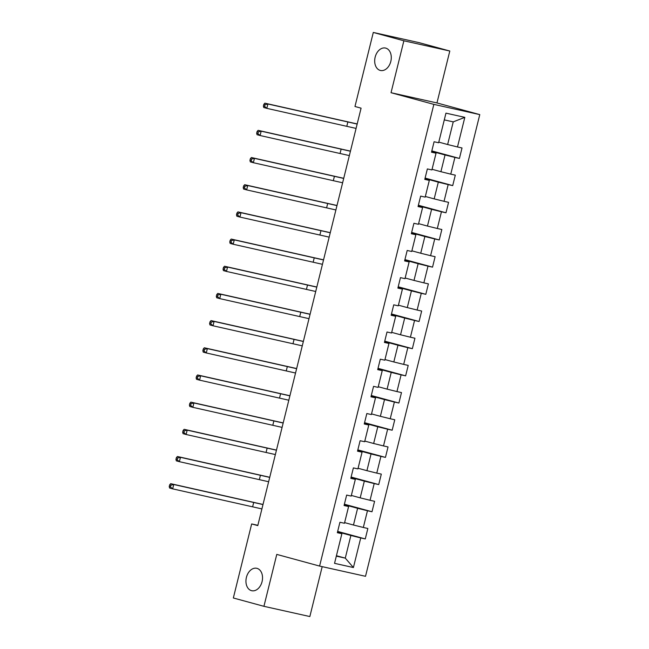 <?xml version="1.0" encoding="UTF-8"?>
<svg xmlns="http://www.w3.org/2000/svg" width="649" height="649" viewBox="0 0 649 649"><rect width="100%" height="100%" fill="white"/><g stroke="black" fill="none" stroke-linecap="round" stroke-linejoin="round"><path stroke-width="0.97" d="M380.225 70.416A11.487 8.113 102.6 0 1 375.114 57.315A11.487 8.113 102.6 0 1 385.482 48.05A11.487 8.113 102.6 0 1 385.741 48.115A11.487 8.113 102.6 0 1 390.86 61.217A11.487 8.113 102.6 0 1 380.484 70.481A11.487 8.113 102.6 0 1 380.225 70.416M251.479 590.655A11.487 8.113 102.6 0 1 246.369 577.553A11.487 8.113 102.6 0 1 256.736 568.289A11.487 8.113 102.6 0 1 256.996 568.354A11.487 8.113 102.6 0 1 262.115 581.447A11.487 8.113 102.6 0 1 251.739 590.72A11.487 8.113 102.6 0 1 251.479 590.655M449.806 51.02L403.881 40.79L391.031 92.71L436.955 102.94L449.806 51.02L419.222 42.68L373.297 32.45L354.971 106.493L361.087 108.164L257.783 525.601L251.666 523.938L233.34 597.98L263.924 606.32L309.849 616.55L322.196 566.65M436.955 102.94L479.773 114.613L365.517 576.304L319.592 566.074L433.848 104.375L479.773 114.613M438.797 142.115L447.632 144.524L453.237 121.874L444.297 119.887L438.627 142.764L434.092 141.75L431.504 152.207L436.039 153.213L431.901 169.941L427.366 168.927L424.779 179.384L429.314 180.39L425.176 197.118L420.641 196.112L418.053 206.56L422.588 207.575L418.443 224.294L413.916 223.288L411.328 233.737L415.863 234.751L411.717 251.479L407.191 250.465L404.603 260.922L409.13 261.928L404.992 278.656L400.465 277.642L397.878 288.099L402.404 289.105L398.267 305.833L393.74 304.827L391.152 315.276L395.679 316.29L391.542 333.01L387.015 332.004L384.427 342.453L388.954 343.467L384.816 360.195L380.282 359.181L377.702 369.638L382.229 370.644L378.091 387.372L373.556 386.358L370.968 396.815L375.503 397.821L371.366 414.549L366.831 413.543L364.243 423.992L368.778 425.006L364.641 441.726L360.106 440.72L357.518 451.177L362.053 452.183L357.907 468.911L353.381 467.897L350.793 478.354L355.327 479.36L351.182 496.087L346.655 495.073L344.067 505.53L348.594 506.536L344.457 523.264L339.93 522.258L337.342 532.707L341.869 533.721L334.543 563.34L353.413 567.542L345.276 558.132L350.882 535.482L337.553 531.847M438.627 142.764L445.952 113.145L464.822 117.347L457.488 146.966L462.023 147.972L459.435 158.429L431.828 150.901M353.413 567.542L360.739 537.924L365.273 538.93L367.853 528.481L363.326 527.467L367.464 510.747L371.999 511.753L374.587 501.296L370.052 500.29L374.189 483.562L378.724 484.576L381.312 474.119L376.777 473.113L380.914 456.385L385.449 457.391L388.037 446.942L383.502 445.928L387.64 429.208L392.174 430.214L394.762 419.765L390.227 418.751L394.373 402.031L398.9 403.037L401.488 392.58L396.953 391.574L401.098 374.846L405.625 375.86L408.213 365.403L403.686 364.397L407.823 347.669L412.35 348.675L414.938 338.226L410.411 337.212L414.549 320.492L419.076 321.498L421.663 311.049L417.137 310.035L421.274 293.307L425.801 294.322L428.389 283.864L423.862 282.859L427.999 266.131L432.534 267.145L435.114 256.688L430.587 255.682L434.725 238.954L439.259 239.96L441.847 229.511L437.312 228.497L441.45 211.777L445.985 212.783L448.573 202.334L444.038 201.32L448.175 184.592L452.71 185.606L455.298 175.149L450.763 174.143L454.908 157.415L459.435 158.429M431.901 169.941L436.112 152.986L431.617 151.761M431.723 151.347L445.044 154.973L440.906 171.701L432.072 169.292M454.908 157.415L445.044 154.973M450.763 174.143L440.906 171.701M425.176 197.118L429.387 180.162L424.892 178.937M424.998 178.524L438.318 182.158L434.181 198.878L425.346 196.477M448.175 184.592L438.318 182.158M444.038 201.32L434.181 198.878M418.443 224.294L422.653 207.347L418.167 206.122M418.264 205.701L431.593 209.335L427.456 226.063L418.621 223.654M441.45 211.777L431.593 209.335M437.312 228.497L427.456 226.063M411.717 251.479L415.928 234.524L411.442 233.299M411.539 232.877L424.868 236.512L420.73 253.24L411.896 250.83M434.725 238.954L424.868 236.512M430.587 255.682L420.73 253.24M404.992 278.656L409.203 261.701L404.708 260.476M404.814 260.062L418.143 263.689L414.005 280.417L405.171 278.007M427.999 266.131L418.143 263.689M423.862 282.859L414.005 280.417M398.267 305.833L402.477 288.878L397.983 287.653M398.088 287.239L411.417 290.874L407.28 307.594L398.445 305.192M421.274 293.307L411.417 290.874M417.137 310.035L407.28 307.594M391.542 333.01L395.752 316.063L391.258 314.838M391.363 314.416L404.692 318.051L400.547 334.779L391.72 332.369M414.549 320.492L404.692 318.051M410.411 337.212L400.547 334.779M384.816 360.195L389.027 343.24L384.533 342.015M384.638 341.593L397.967 345.227L393.821 361.955L384.987 359.546M407.823 347.669L397.967 345.227M403.686 364.397L393.821 361.955M378.091 387.372L382.302 370.417L377.807 369.192M377.913 368.778L391.233 372.404L387.096 389.132L378.262 386.723M401.098 374.846L391.233 372.404M396.953 391.574L387.096 389.132M371.366 414.549L375.576 397.594L371.082 396.369M371.187 395.955L384.508 399.589L380.371 416.309L371.536 413.908M394.373 402.031L384.508 399.589M390.227 418.751L380.371 416.309M364.641 441.726L368.851 424.779L364.357 423.554M364.462 423.132L377.783 426.766L373.646 443.494L364.811 441.085M387.64 429.208L377.783 426.766M383.502 445.928L373.646 443.494M357.907 468.911L362.126 451.955L357.631 450.731M357.729 450.309L371.058 453.943L366.92 470.671L358.086 468.262M380.914 456.385L371.058 453.943M376.777 473.113L366.92 470.671M351.182 496.087L355.392 479.132L350.906 477.907M351.004 477.494L364.332 481.128L360.195 497.848L351.36 495.438M374.189 483.562L364.332 481.128M370.052 500.29L360.195 497.848M344.457 523.264L348.667 506.309L344.181 505.084M344.278 504.671L357.607 508.305L353.47 525.025L344.635 522.623M367.464 510.747L357.607 508.305M363.326 527.467L353.47 525.025M334.543 563.34L341.942 533.494L337.448 532.269M336.442 555.722L345.276 558.132L336.336 556.144M360.739 537.924L350.882 535.482M403.881 40.79L373.297 32.45M391.031 92.71L433.848 104.375M319.592 566.074L276.774 554.4L263.924 606.32M257.856 525.317L251.666 523.938M464.822 117.347L453.237 121.874M444.297 119.887L445.952 113.145M457.488 146.966L447.632 144.524M365.273 538.93L337.667 531.409M371.999 511.753L344.392 504.224M378.724 484.576L351.117 477.047M385.449 457.391L357.842 449.871M392.174 430.214L364.568 422.694M398.9 403.037L371.293 395.509M405.625 375.86L378.018 368.332M412.35 348.675L384.743 341.155M419.076 321.498L391.477 313.97M425.801 294.322L398.202 286.793M432.534 267.145L404.927 259.616M439.259 239.96L411.653 232.439M445.985 212.783L418.378 205.254M452.71 185.606L425.103 178.077M261.912 508.921L172.658 488.859L169.6 488.024L169.227 486.604L170.452 486.937L170.882 485.201L169.657 484.868L169.227 486.604M262.991 504.565L173.737 484.503L172.658 488.859L170.452 486.937M170.882 485.201L173.737 484.503L170.679 483.667L263.015 504.46M170.679 483.667L169.657 484.868M268.637 481.736L179.384 461.674L176.325 460.847L175.952 459.427L177.177 459.76L177.607 458.016L176.382 457.683L175.952 459.427M269.716 477.388L180.463 457.326L179.384 461.674L177.177 459.76M177.607 458.016L180.463 457.326L177.404 456.49L269.741 477.275M177.404 456.49L176.382 457.683M275.363 454.56L186.109 434.497L183.05 433.662L182.677 432.25L183.902 432.583L184.332 430.839L183.107 430.506L182.677 432.25M276.442 450.203L187.188 430.141L186.109 434.497L183.902 432.583M184.332 430.839L187.188 430.141L184.129 429.305L276.466 450.098M184.129 429.305L183.107 430.506M282.088 427.383L192.834 407.321L189.776 406.485L189.403 405.073L190.628 405.406L191.057 403.662L189.833 403.329L189.403 405.073M283.167 423.026L193.913 402.964L192.834 407.321L190.628 405.406M191.057 403.662L193.913 402.964L190.855 402.129L283.199 422.921M190.855 402.129L189.833 403.329M288.813 400.206L199.559 380.144L196.501 379.308L196.128 377.888L197.353 378.221L197.783 376.485L196.566 376.152L196.128 377.888M289.892 395.849L200.638 375.787L199.559 380.144L197.353 378.221M197.783 376.485L200.638 375.787L197.58 374.952L289.925 395.744M197.58 374.952L196.566 376.152M295.546 373.021L206.285 352.959L203.226 352.131L202.853 350.711L204.078 351.044L204.508 349.3L203.291 348.967L202.853 350.711M296.617 368.673L207.364 348.602L206.285 352.959L204.078 351.044M204.508 349.3L207.364 348.602L204.305 347.775L296.65 368.559M204.305 347.775L203.291 348.967M302.272 345.844L213.018 325.782L209.96 324.946L209.586 323.535L210.803 323.867L211.241 322.123L210.016 321.79L209.586 323.535M303.351 341.488L214.089 321.425L213.018 325.782L210.803 323.867M211.241 322.123L214.089 321.425L211.03 320.59L303.375 341.382M211.03 320.59L210.016 321.79M308.997 318.667L219.743 298.605L216.685 297.769L216.312 296.358L217.529 296.69L217.967 294.946L216.742 294.614L216.312 296.358M310.076 314.311L220.814 294.248L219.743 298.605L217.529 296.69M217.967 294.946L220.814 294.248L217.756 293.413L310.1 314.205M217.756 293.413L216.742 294.614M315.722 291.49L226.469 271.428L223.41 270.592L223.037 269.173L224.262 269.505L224.692 267.769L223.467 267.437L223.037 269.173M316.801 287.134L227.548 267.072L226.469 271.428L224.262 269.505M224.692 267.769L227.548 267.072L224.489 266.236L316.826 287.028M224.489 266.236L223.467 267.437M322.448 264.305L233.194 244.243L230.135 243.416L229.762 241.996L230.987 242.328L231.417 240.584L230.192 240.252L229.762 241.996M323.526 259.957L234.273 239.887L233.194 244.243L230.987 242.328M231.417 240.584L234.273 239.887L231.214 239.059L323.551 259.843M231.214 239.059L230.192 240.252M329.173 237.128L239.919 217.066L236.861 216.231L236.487 214.819L237.712 215.152L238.142 213.407L236.917 213.075L236.487 214.819M330.252 232.772L240.998 212.71L239.919 217.066L237.712 215.152M238.142 213.407L240.998 212.71L237.94 211.874L330.276 232.667M237.94 211.874L236.917 213.075M335.898 209.952L246.644 189.889L243.586 189.054L243.213 187.642L244.438 187.975L244.868 186.231L243.643 185.898L243.213 187.642M336.977 205.595L247.723 185.533L246.644 189.889L244.438 187.975M244.868 186.231L247.723 185.533L244.665 184.697L337.001 205.49M244.665 184.697L243.643 185.898M342.623 182.775L253.37 162.712L250.311 161.877L249.938 160.457L251.163 160.79L251.593 159.054L250.368 158.713L249.938 160.457M343.702 178.418L254.449 158.356L253.37 162.712L251.163 160.79M251.593 159.054L254.449 158.356L251.39 157.52L343.727 178.313M251.39 157.52L250.368 158.713M349.349 155.59L260.095 135.527L257.036 134.7L256.663 133.28L257.888 133.613L258.318 131.869L257.093 131.536L256.663 133.28M350.428 151.233L261.174 131.171L260.095 135.527L257.888 133.613M258.318 131.869L261.174 131.171L258.115 130.344L350.46 151.128M258.115 130.344L257.093 131.536M356.082 128.413L266.82 108.351L263.762 107.515L263.389 106.103L264.614 106.436L265.043 104.692L263.827 104.359L263.389 106.103M357.153 124.056L267.899 103.994L266.82 108.351L264.614 106.436M265.043 104.692L267.899 103.994L264.841 103.159L357.185 123.951M264.841 103.159L263.827 104.359M252.656 506.674L253.735 502.326M259.381 479.497L260.46 475.141M266.106 452.321L267.185 447.964M272.831 425.144L273.91 420.787M279.557 397.959L280.636 393.61M286.29 370.782L287.361 366.425M293.015 343.605L294.094 339.249M299.741 316.428L300.82 312.072M306.466 289.243L307.545 284.887M313.191 262.066L314.27 257.71M319.916 234.889L320.995 230.533M326.642 207.712L327.721 203.356M333.367 180.527L334.446 176.171M340.092 153.351L341.171 148.994M346.826 126.174L347.896 121.817"/></g></svg>
